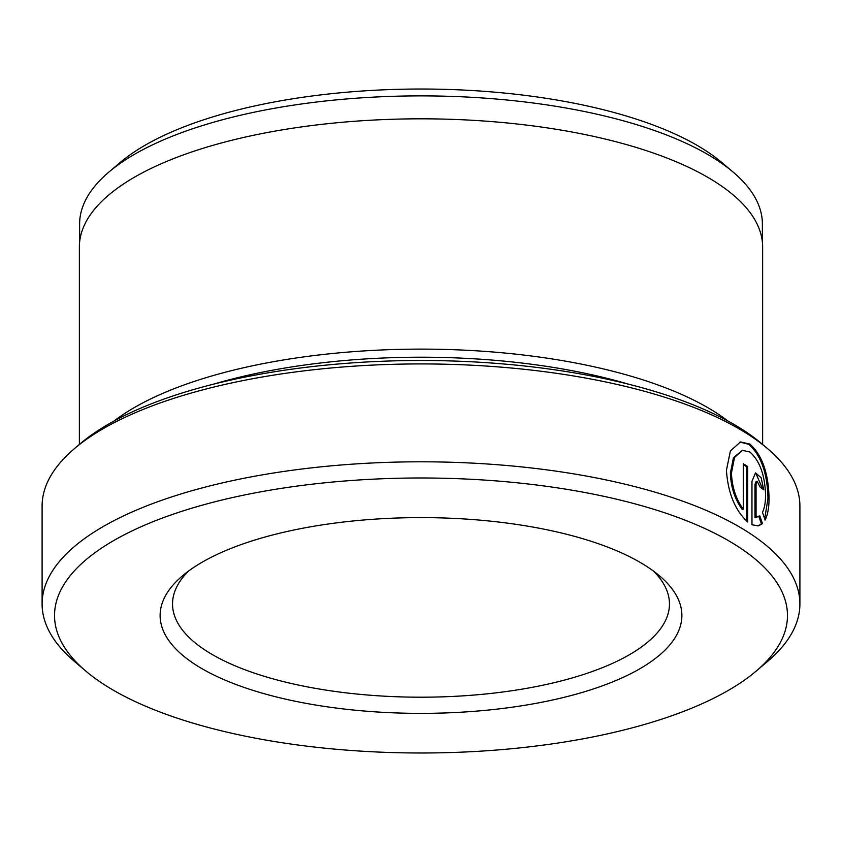 <?xml version="1.0" encoding="UTF-8"?>
<svg xmlns="http://www.w3.org/2000/svg" width="842" height="842" viewBox="0 0 842 842"><rect width="100%" height="100%" fill="white"/><g stroke="black" fill="none" stroke-linecap="round" stroke-linejoin="round"><path stroke-width="1.26" d="M764.694 518.893L767.978 498.475C767.42 473.383 761.042 455.322 748.822 444.313L739.929 442.082M762.484 512.336C764.515 508.189 765.536 502.506 765.557 495.285C764.999 475.246 759.779 460.827 749.906 452.028L742.412 450.312L734.519 457.49L731.456 472.93C731.972 486.96 735.908 499.043 743.276 509.168L743.276 463.763A378.9 142.161 0 0 1 747.707 466.521L747.707 521.998C735.087 510.389 727.993 493.149 726.425 470.299L730.382 450.975L740.476 441.945L749.906 444.081C762.126 455.101 768.504 473.162 769.051 498.243C769.041 507.621 767.725 514.894 765.094 520.082L762.484 512.336M743.276 509.168L742.191 509.399C734.845 499.295 730.909 487.223 730.372 473.162L733.445 457.722L742.412 450.312M74.528 448.544L80.211 443.734A372.69 139.835 0 0 1 401.855 360.681A372.69 139.835 0 0 1 744.517 430.915A372.69 139.835 0 0 1 761.789 443.734L767.472 448.544A378.9 142.161 180 0 0 749.906 435.514A378.9 142.161 180 0 0 401.539 364.112A378.9 142.161 180 0 0 74.528 448.544A378.9 142.161 180 0 0 42.1 506.095L42.1 603.977A378.9 142.161 0 0 1 323.675 466.573A378.9 142.161 0 0 1 749.906 533.396A378.9 142.161 0 0 1 799.9 603.977A378.9 142.161 0 0 1 767.472 661.517L756.116 671.148A366.481 137.509 180 0 0 739.118 547.226A366.481 137.509 180 0 0 255.642 492.78A366.481 137.509 180 0 0 85.884 671.148A366.481 137.509 180 0 0 102.882 683.757A366.481 137.509 180 0 0 439.829 752.811A366.481 137.509 180 0 0 756.116 671.148M108.839 172.115L120.195 162.495A328.959 123.427 0 0 1 404.097 89.189A328.959 123.427 0 0 1 706.554 151.171A328.959 123.427 0 0 1 721.804 162.495L733.161 172.115A341.378 128.089 180 0 0 717.342 160.38A341.378 128.089 180 0 0 403.465 96.051A341.378 128.089 180 0 0 108.839 172.115A341.378 128.089 180 0 0 79.622 223.972L79.622 242.107M85.884 671.148L74.528 661.517A378.9 142.161 0 0 1 42.1 603.977M647.456 566.898A260.883 97.882 0 0 1 659.549 575.865A260.883 97.882 0 0 1 538.712 702.838A260.883 97.882 0 0 1 194.544 664.085A260.883 97.882 0 0 1 182.451 575.865A260.883 97.882 0 0 1 407.602 517.735A260.883 97.882 0 0 1 647.456 566.898M188.545 571.055A248.464 93.22 180 0 0 172.536 603.977A248.464 93.22 180 0 0 205.322 650.256A248.464 93.22 180 0 0 484.813 694.071A248.464 93.22 180 0 0 669.464 603.977A248.464 93.22 180 0 0 653.455 571.055M628.406 384.152A335.421 125.847 180 0 0 213.594 384.152M727.93 421.011A341.631 128.184 180 0 0 717.552 413.664A341.631 128.184 180 0 0 409.917 349.188A341.631 128.184 180 0 0 114.07 421.011M79.369 444.45L79.369 247.001A341.631 128.184 0 0 1 333.253 123.121A341.631 128.184 0 0 1 717.552 183.356A341.631 128.184 0 0 1 762.631 247.001L762.631 444.45M799.9 603.977L799.9 506.095A378.9 142.161 180 0 0 767.472 448.544M756.063 484.076L756.063 517.546L756.821 517.43L754.979 517.777L759.8 515.914L762.494 523.64L758.484 525.85L751.969 524.798L751.969 481.245L755.527 472.878L761.147 477.751L763.736 489.844A378.9 142.161 180 0 0 759.989 486.939L757.211 481.298L756.063 484.076L754.979 484.308L756.137 481.529L757.211 481.298M762.378 242.107L762.378 223.972A341.378 128.089 180 0 0 733.161 172.115M757.937 525.945L761.421 523.871L758.726 516.146M761.421 523.871L762.494 523.64M762.642 488.981L755.832 473.204M754.979 517.777L754.979 484.308M746.622 521.072L746.622 466.752L747.707 466.521M746.622 466.752A378.9 142.161 180 0 0 743.276 464.647"/></g></svg>
